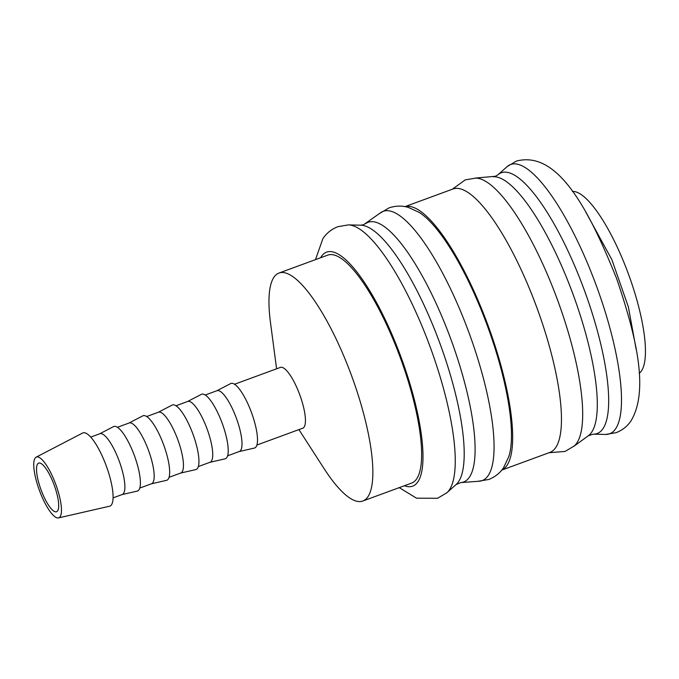 <?xml version="1.0" encoding="UTF-8"?>
<svg xmlns="http://www.w3.org/2000/svg" width="679" height="679" viewBox="0 0 679 679"><rect width="100%" height="100%" fill="white"/><g stroke="black" fill="none" stroke-linecap="round" stroke-linejoin="round"><path stroke-width="1.02" d="M399.235 487.632L416.55 498.199L437.599 498.267L446.79 492.818A143.456 38.618 -110.2 0 0 446.901 492.716A143.456 38.618 -110.2 0 0 449.422 489.771A143.456 38.618 -110.2 0 0 419.919 321.184A143.456 38.618 -110.2 0 0 348.505 224.902A143.456 38.618 -110.2 0 0 348.361 224.902L337.828 226.693C331.344 229.29 326.344 233.321 322.839 238.787L315.472 259.641M478.228 481.267L488.761 479.476C495.246 476.879 500.245 472.847 503.75 467.381L508.86 456.5A137.642 37.056 -110.2 0 0 487.395 325.861A137.642 37.056 -110.2 0 0 419.181 212.391L408.622 207.519C402.308 205.516 395.755 205.644 388.991 207.901L379.799 213.35M549.073 452.715L565.038 451.45L574.23 445.993A143.456 38.618 -110.2 0 0 576.853 442.954A143.456 38.618 -110.2 0 0 547.359 274.367A143.456 38.618 -110.2 0 0 475.801 178.085L465.268 179.876L452.282 189.246M365.667 223.62A138.355 37.243 -110.2 0 1 441.027 314.479A138.355 37.243 -110.2 0 1 469.478 477.074A138.355 37.243 -110.2 0 1 460.803 482.591L479.238 481.233A143.456 38.618 -110.2 0 0 488.226 475.521A143.456 38.618 -110.2 0 0 458.732 306.925A143.456 38.618 -110.2 0 0 380.588 212.722L363.672 224.681L360.829 225.182L348.505 224.902M501.747 470.106L549.803 452.443A140.341 37.778 -110.2 0 0 526.879 282.532A140.341 37.778 -110.2 0 0 453.012 188.983L404.947 206.637M501.789 470.046A140.341 37.778 -110.2 0 0 478.084 300.457A140.341 37.778 -110.2 0 0 405.015 206.645M497.911 174.817A138.923 37.396 -110.2 0 1 574.459 265.345A138.923 37.396 -110.2 0 1 603.02 428.602A138.923 37.396 -110.2 0 1 593.191 434.17L605.515 434.45A143.456 38.618 -110.2 0 0 605.66 434.45A143.456 38.618 -110.2 0 0 615.666 428.704A143.456 38.618 -110.2 0 0 586.164 260.108A143.456 38.618 -110.2 0 0 507.23 166.533A143.456 38.618 -110.2 0 0 507.128 166.627L497.911 174.817L495.424 176.277L475.224 178.085M639.177 373.297A97.156 26.158 -110.2 0 0 621.514 256.637A97.156 26.158 -110.2 0 0 572.363 191.444M58.487 517.916L109.514 506.228A39.017 10.499 -110.2 0 0 103.48 458.894A39.017 10.499 -110.2 0 0 82.617 433.032L36.165 457.154A32.388 8.717 -110.2 0 0 41.733 496.239A32.388 8.717 -110.2 0 0 58.487 517.916A32.388 8.717 -110.2 0 0 53.48 478.619A32.388 8.717 -110.2 0 0 36.165 457.154M113.07 497.885L122.212 494.524A32.388 8.717 -110.2 0 0 116.915 455.32A32.388 8.717 -110.2 0 0 99.872 433.728L90.731 437.089M122.067 494.575L137.226 491.104A34.374 9.251 -110.2 0 0 131.921 449.396A34.374 9.251 -110.2 0 0 113.537 426.607L99.737 433.779M139.764 488.082L151.485 483.771A32.388 8.717 -110.2 0 0 146.197 444.558A32.388 8.717 -110.2 0 0 129.154 422.975L117.425 427.278M151.349 483.821L166.508 480.35A34.374 9.251 -110.2 0 0 161.195 438.642A34.374 9.251 -110.2 0 0 142.811 415.854L129.01 423.025M169.037 477.32L180.767 473.017A32.388 8.717 -110.2 0 0 175.471 433.805A32.388 8.717 -110.2 0 0 158.428 412.212L146.698 416.524M180.622 473.068L195.781 469.596A34.374 9.251 -110.2 0 0 190.476 427.889A34.374 9.251 -110.2 0 0 172.093 405.1L158.292 412.263M198.319 466.566L210.04 462.255A32.388 8.717 -110.2 0 0 204.752 423.051A32.388 8.717 -110.2 0 0 187.71 401.459L175.98 405.77M209.904 462.314L225.063 458.834A34.374 9.251 -110.2 0 0 219.75 417.127A34.374 9.251 -110.2 0 0 201.366 394.346L187.565 401.51M227.592 455.813L239.322 451.501A32.388 8.717 -110.2 0 0 234.026 412.289A32.388 8.717 -110.2 0 0 216.983 390.705L205.253 395.008M239.178 451.552L254.336 448.081A34.374 9.251 -110.2 0 0 249.032 406.373A34.374 9.251 -110.2 0 0 230.648 383.584L216.847 390.756M256.874 445.051L302.758 428.194A32.388 8.717 -110.2 0 0 297.461 388.991A32.388 8.717 -110.2 0 0 280.419 367.398L234.535 384.255M298.921 429.603L324.146 468.705A121.448 32.694 -110.2 0 0 362.773 501.034A121.448 32.694 -110.2 0 0 342.929 353.988A121.448 32.694 -110.2 0 0 279.01 273.034A121.448 32.694 -110.2 0 0 270.497 322.669L276.591 368.807M279.01 273.034L327.779 255.117A121.448 32.694 69.8 0 1 391.698 336.071A121.448 32.694 69.8 0 1 411.542 483.117L362.773 501.034M52.308 480.384A25.912 6.977 69.8 0 1 56.544 511.754A25.912 6.977 69.8 0 1 42.904 494.482A25.912 6.977 69.8 0 1 38.669 463.112A25.912 6.977 69.8 0 1 52.308 480.384M460.803 482.591L456.11 484.534A138.923 37.396 -110.2 0 0 458.554 481.683A138.923 37.396 -110.2 0 0 429.985 318.417A138.923 37.396 -110.2 0 0 360.829 225.182M593.191 434.17L588.362 435.731A138.355 37.243 -110.2 0 0 591.664 432.192A138.355 37.243 -110.2 0 0 563.214 269.588A138.355 37.243 -110.2 0 0 493.217 176.761M404.412 485.731A124.69 33.568 -110.2 0 0 417.924 481.725A124.69 33.568 -110.2 0 0 392.284 335.197A124.69 33.568 -110.2 0 0 321.396 256.501A124.69 33.568 -110.2 0 0 320.649 257.74M507.23 166.533L516.422 161.084C557.595 150.212 588.574 208.75 616.659 278.67C636.86 337.981 648.801 390.569 631.19 420.564C627.676 426.03 622.677 430.062 616.192 432.659L605.66 434.45M585.51 211.551L611.881 259.684L628.355 306.883L636.181 349.464M456.11 484.534L446.901 492.716M588.362 435.731L573.789 446.375"/></g></svg>
